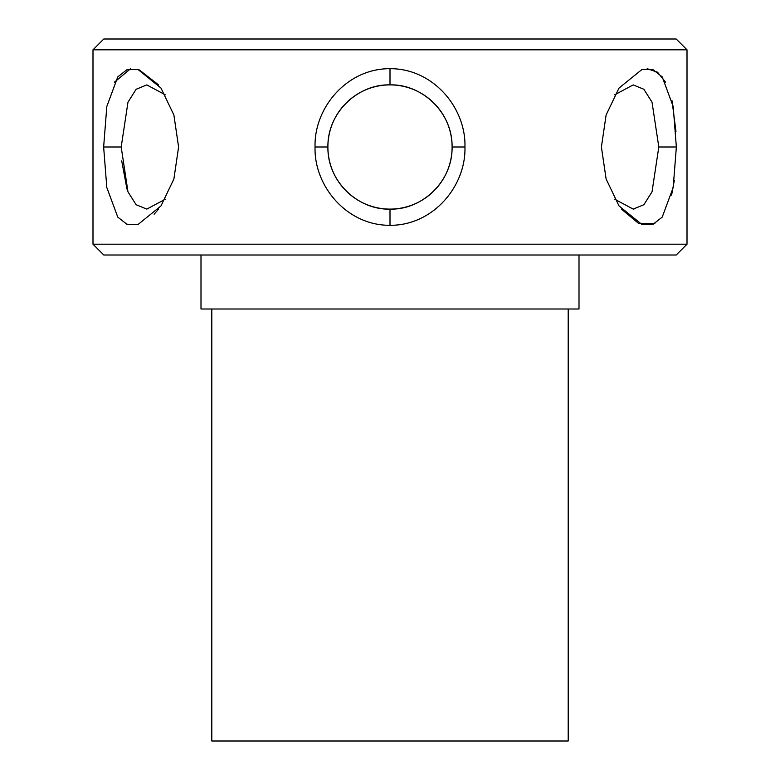 <?xml version="1.0" encoding="UTF-8"?>
<svg xmlns="http://www.w3.org/2000/svg" width="780" height="780" viewBox="0 0 780 780"><rect width="100%" height="100%" fill="white"/><g stroke="black" fill="none" stroke-linecap="round" stroke-linejoin="round"><path stroke-width="1.17" d="M92.995 49.803L103.798 39L676.201 39L687.005 49.803L92.995 49.803L92.995 244.198L687.005 244.198L676.201 255.002L103.798 255.002L92.995 244.198M390 308.997L579.004 308.997L200.996 308.997L200.996 255.002M568.201 308.997L568.201 741L211.799 741L211.799 308.997M452.098 147.001C452.654 182.267 421.093 210.22 390 209.099C358.907 210.22 327.346 182.267 327.902 147.001C327.346 111.735 358.907 83.782 390 84.903C421.093 83.772 452.654 111.745 452.098 147.001L464.948 147.001C466.099 186.049 433.154 225.634 390 225.303C346.837 225.634 313.901 186.049 315.052 147.001C313.901 107.952 346.846 68.367 390 68.698C433.163 68.357 466.099 107.962 464.948 147.001M419.776 92.498A62.098 62.098 0 0 1 444.502 176.768A62.098 62.098 0 0 1 360.223 201.493A62.098 62.098 0 0 1 335.498 117.224A62.098 62.098 0 0 1 419.776 92.498M614.737 94.809L633.184 84.903L643.861 89.261L652.021 102.151L658.808 147.001L652.021 191.841L643.87 204.73L633.184 209.099L614.747 199.212M672.623 147.001L676.358 147.001L673.198 187.493L662.22 217.123L653.133 224.23L642.057 224.591L619.018 205.93L606.109 178.981L601.409 147.001L606.109 115.011L619.018 88.072L642.067 69.401L653.133 69.771L662.21 76.869L673.189 106.489L676.358 147.001L658.808 147.001M633.184 209.099L633.955 209.079M621.397 209.099L638.498 223.333L654.868 223.46M671.609 195.078L674.281 180.599M675.948 131.45L672.029 100.727M665.564 82.114L657.53 72.199L647.176 68.698M121.719 160.934L126.974 189.111M146.786 209.099L136.13 204.73L127.978 191.851L121.192 147.001L127.978 102.18L136.13 89.271L146.816 84.903L165.272 94.809M154.128 214.198L158.603 209.099M158.603 84.903L139.064 69.742M130.416 68.864L114.367 82.241M165.243 199.222L146.825 209.099M178.591 147.001L173.891 178.981L160.972 205.939L137.914 224.601L126.847 224.221L117.78 217.113L106.802 187.493L103.642 147.001L106.811 106.489L117.79 76.869L126.877 69.761L137.943 69.41L160.982 88.072L173.891 115.011L178.591 147.001M390 209.099L390 225.303M327.902 147.001L315.052 147.001M390 84.903L390 68.698M121.192 147.001L103.642 147.001M579.004 255.002L579.004 308.997M687.005 49.803L687.005 244.198"/></g></svg>
